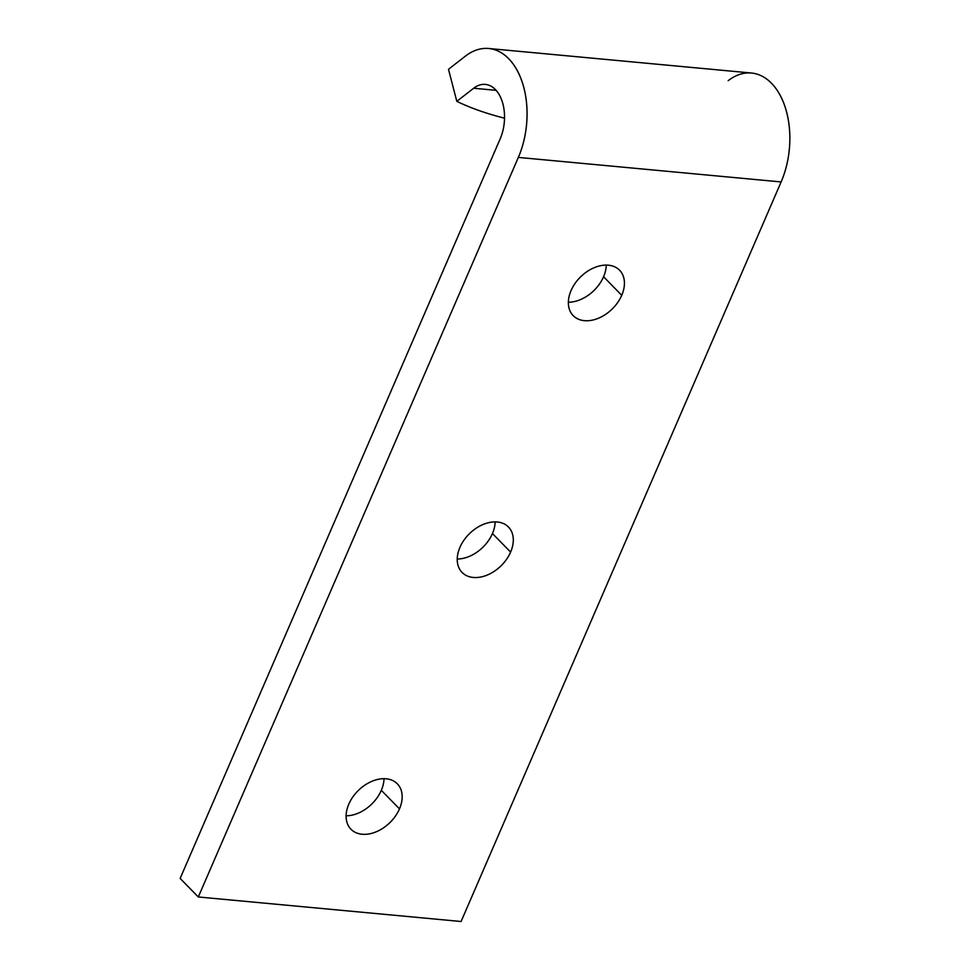 <?xml version="1.0" encoding="UTF-8"?>
<svg xmlns="http://www.w3.org/2000/svg" width="970" height="970" viewBox="0 0 970 970"><rect width="100%" height="100%" fill="white"/><g stroke="black" fill="none" stroke-linecap="round" stroke-linejoin="round"><path stroke-width="1.45" d="M180.141 878.42L500.168 138.868A36.06 22.383 -84.7 0 0 485.364 84.402A36.06 22.383 -84.7 0 0 473.687 88.234L456.809 101.353A438.173 172.902 165.5 0 0 504.533 118.182A438.173 172.902 -14.5 0 1 456.809 101.353L473.687 88.234L496.119 90.331L473.687 88.234A36.06 22.383 95.3 0 1 499.841 95.824A36.06 22.383 95.3 0 1 500.168 138.868L180.141 878.42L198.304 896.971L180.141 878.42M492.445 533.548A32.459 22.528 135.6 0 0 495.136 521.896A32.459 22.528 -44.4 0 1 492.445 533.548A32.459 22.528 -44.4 0 1 457.234 559.011A32.459 22.528 135.6 0 0 492.445 533.548L510.608 552.088A32.459 22.528 -44.4 0 1 462.205 572.567A32.459 22.528 -44.4 0 1 482.987 524.528A32.459 22.528 -44.4 0 1 510.608 552.088A32.459 22.528 135.6 0 0 508.462 527.013A32.459 22.528 135.6 0 0 469.504 533.633A32.459 22.528 135.6 0 0 462.084 572.433A32.459 22.528 135.6 0 0 487.437 574.98A32.459 22.528 135.6 0 0 510.608 552.088L492.445 533.548M603.57 276.753A32.459 22.528 135.6 0 0 606.262 265.101A32.459 22.528 -44.4 0 1 603.57 276.753A32.459 22.528 -44.4 0 1 568.359 302.216A32.459 22.528 135.6 0 0 603.57 276.753L621.734 295.304A32.459 22.528 -44.4 0 1 573.331 315.771A32.459 22.528 -44.4 0 1 594.113 267.732A32.459 22.528 -44.4 0 1 621.734 295.304A32.459 22.528 135.6 0 0 619.587 270.23A32.459 22.528 135.6 0 0 580.63 276.838A32.459 22.528 135.6 0 0 573.209 315.638A32.459 22.528 135.6 0 0 598.563 318.184A32.459 22.528 135.6 0 0 621.734 295.304L603.57 276.753M381.319 790.332A32.459 22.528 135.6 0 0 384.011 778.692A32.459 22.528 -44.4 0 1 381.319 790.332A32.459 22.528 -44.4 0 1 346.108 815.806A32.459 22.528 135.6 0 0 381.319 790.332L399.482 808.883A32.459 22.528 -44.4 0 1 351.079 829.35A32.459 22.528 -44.4 0 1 371.874 781.323A32.459 22.528 -44.4 0 1 399.482 808.883A32.459 22.528 135.6 0 0 397.336 783.808A32.459 22.528 135.6 0 0 358.379 790.429A32.459 22.528 135.6 0 0 350.958 829.229A32.459 22.528 135.6 0 0 376.311 831.763A32.459 22.528 135.6 0 0 399.482 808.883L381.319 790.332M728.167 80.692A72.132 44.765 95.3 0 1 780.462 95.848A72.132 44.765 95.3 0 1 781.129 181.936L461.089 921.5L198.304 896.971L461.089 921.5L781.129 181.936L518.344 157.407L198.304 896.971L518.344 157.407L781.129 181.936A72.132 44.765 -84.7 0 0 751.507 73.029L488.71 48.5A72.132 44.765 95.3 0 1 518.344 157.407A72.132 44.765 -84.7 0 0 517.677 71.319A72.132 44.765 -84.7 0 0 465.37 56.163A72.132 44.765 95.3 0 1 488.71 48.5M448.492 69.282L465.37 56.163L448.492 69.282L456.809 101.353L448.492 69.282"/></g></svg>
